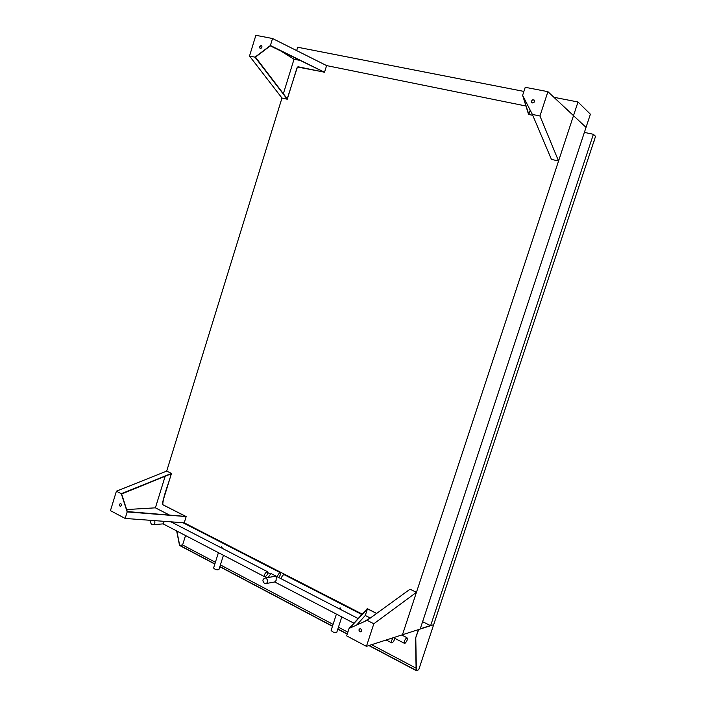 <?xml version="1.0" encoding="UTF-8"?>
<svg xmlns="http://www.w3.org/2000/svg" width="706" height="706" viewBox="0 0 706 706"><rect width="100%" height="100%" fill="white"/><g stroke="black" fill="none" stroke-linecap="round" stroke-linejoin="round"><path stroke-width="1.06" d="M532.377 114.434L522.625 95.319L525.238 87.297L547.909 91.665L539.949 115.996L532.377 114.434L551.421 159.379L558.561 161.003L573.501 115.652L586.033 127.389L573.501 115.652L578.002 101.991L590.392 114.204L420.176 629.055L402.464 634.756L416.443 592.325L410.027 589.21L367.138 620.336L373.818 623.777L366.432 646.352L346.664 635.877L349.082 628.437L367.138 620.336M547.909 91.665L573.501 115.652L402.464 634.756L366.432 646.352M369.123 645.487L416.134 670.347L415.534 638.277L418.72 629.523L433.66 624.713L595.555 136.311L593.402 134.299L430.616 625.692L422.612 621.686M593.402 134.299L584.374 132.401M368.867 645.566L416.381 670.7L418.729 669.765L433.66 624.713L430.616 625.692M324.531 72.241L270.398 45.511L272.551 38.521L326.604 65.596L525.944 106.006L326.604 65.596L324.531 72.241L298.435 66.841L296.952 67.926L287.271 99.237L281.976 98.037L166.695 471.105L171.487 473.435L162.336 503.034L162.874 504.728L186.172 516.571L184.231 522.811L125.156 518.451L127.168 511.912L121.3 493.715L116.402 491.2L110.445 510.65L125.156 518.451M362.24 614.114L184.231 522.811M435.602 618.862L434.984 620.706M359.831 631.799C358.471 630.105 358.727 629.072 360.581 628.711C362.187 630.326 362.01 631.385 360.06 631.896L359.831 631.799M376.677 613.408L367.279 608.634L349.082 628.437M416.443 592.325L373.818 623.777M376.598 613.47L367.464 608.837L349.532 628.19L352.788 626.778M370.562 617.856L363.678 621.889M359.963 628.684C358.789 629.611 358.789 630.635 359.981 631.755L360.837 631.879M367.464 608.837L365.293 615.473L370.306 618.041M365.293 615.473L356.671 625.031M171.487 473.435L121.3 493.715M127.168 511.912L186.172 516.571M171.223 473.77C168.699 484.069 163.439 494.632 162.724 504.719L185.74 516.448L127.292 511.559L121.626 494.006L171.223 473.77M120.082 506.228C119.093 504.79 119.323 503.907 120.788 503.581L120.885 503.625C121.873 505.055 121.644 505.937 120.179 506.273L120.082 506.228M166.695 471.105L116.402 491.2M120.611 506.317L120.373 506.264C119.34 505.24 119.393 504.331 120.549 503.528M169.678 515.159L155.399 507.835L165.169 476.223M155.399 507.835L126.621 509.555M287.271 99.237L255.007 57.168L270.398 45.511M324.098 72.091L297.429 67.008L287.227 98.814L255.457 57.107L270.31 45.864L324.098 72.091M260.399 48.396L259.879 48.07C259.437 46.693 259.896 45.872 261.255 45.616L261.776 45.943C262.208 47.32 261.75 48.14 260.399 48.396M272.551 38.521L255.854 35.3L249.509 56.03L255.007 57.168M281.976 98.037L249.509 56.03M260.205 48.335L260.037 48.167C259.605 46.79 260.064 45.969 261.414 45.713L261.608 45.784M283.362 93.748L294.031 59.207L300.615 60.539M294.031 59.207L279.805 50.382M532.439 102.917L531.494 102.167C531.689 99.793 532.668 99.219 534.442 100.464C534.671 101.999 534.001 102.82 532.439 102.917M522.625 95.319L528.556 114.443L532.748 115.316M558.561 161.003L539.949 115.996M530.206 110.189L528.82 114.434L532.721 115.246M528.82 114.434L522.864 95.778M532.765 115.334L531.856 113.41M523.27 96.59L522.855 95.787M534.16 100.049C532.377 99.572 531.521 100.314 531.6 102.264L531.883 102.67M415.534 638.277L418.393 629.628M420.255 628.817L430.369 625.569M185.537 535.545L182.598 544.979L179.677 545.306L214.88 563.918M219.884 566.565L332.508 626.125M337.874 628.958L347.29 633.944M179.677 545.306L176.844 531.018M214.827 564.094L179.536 545.429L176.659 530.921M219.822 566.733L332.455 626.31M337.812 629.143L347.228 634.129M416.381 670.7L415.781 638.409M188.776 525.149L188.626 525.626M182.598 544.979L215.401 562.285M220.396 564.924L333.082 624.378M338.439 627.21L347.864 632.179M371.585 644.693L416.09 668.176M296.644 50.585L297.676 47.24L523.896 91.418M553.892 97.278L578.002 101.991M276.964 576.599L279.761 572.407C281.023 573.396 280.644 575.081 278.623 577.446M222.408 548.403L221.622 546.718L220.448 547.397M223.431 555.278L218.922 569.61C216.786 570.113 215.012 569.574 213.6 568.003L218.419 552.666M267.83 574.013L265.191 577.014C263.894 575.222 264.573 573.404 267.212 571.56L267.83 574.013M153.634 524.646L163.086 523.878L164.348 521.346M151.11 520.366L150.837 521.002C150.466 522.811 150.952 524.064 152.302 524.752C154.482 524.735 155.285 523.358 154.693 520.631M284.642 574.913L284.068 574.613C282.568 575.152 281.641 576.555 281.27 578.823M341.077 609.719L340.204 607.884L338.827 608.554M404.873 643.448C407.177 641.11 407.847 639.177 406.894 637.659C404.538 639.848 403.823 641.789 404.75 643.484L404.873 643.448M341.792 616.894L336.78 632.329C334.476 632.867 332.597 632.214 331.132 630.37L336.409 614.096M271.589 573.819L270.989 573.51L268.156 577.508M266.639 583.447L274.66 581.991L276.081 580.526L276.275 576.325L272.781 576.714M393.136 637.756L391.592 640.518L391.927 642.998C393.886 641.551 394.76 639.645 394.548 637.297M266.171 578.073L265.791 577.914C262.341 578.929 262.014 580.879 264.812 583.783C268.059 583.015 268.518 581.117 266.171 578.073M594.39 140.273L593.914 141.685M353.053 624.457L352.25 624.995M279.761 572.407L182.96 522.722M270.124 573.863L268.042 572.787M267.212 571.56L170.976 521.831M264.591 576.705L163.307 523.976M394.716 638.286L404.273 643.237M284.068 574.613L362.099 614.67M401.705 634.994L406.894 637.659M275.049 582.15L353.9 623.195M386.173 639.998L391.433 642.734M270.989 573.51L358.41 618.677M275.64 576.22L265.791 577.914"/></g></svg>
